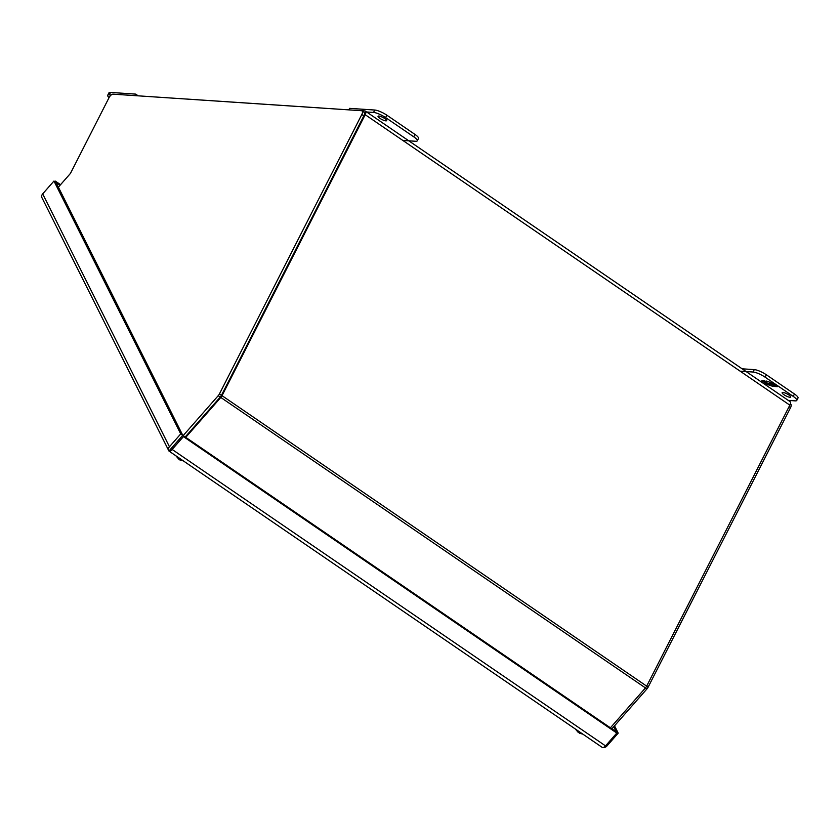 <?xml version="1.0" encoding="UTF-8"?>
<svg xmlns="http://www.w3.org/2000/svg" width="840" height="840" viewBox="0 0 840 840"><rect width="100%" height="100%" fill="white"/><g stroke="black" fill="none" stroke-linecap="round" stroke-linejoin="round"><path stroke-width="1.26" d="M613.673 726.779L616.172 731.766L618.198 733.142L606.911 745.994A4.158 3.56 -26.6 0 1 602.837 747.569M169.491 451.248L168.977 451.038A4.158 1.953 124.4 0 0 172.148 449.453L183.435 436.611L182.784 435.32L168.977 451.038M169.071 451.132L602.353 747.485A4.158 1.953 -55.6 0 0 605.525 745.889L172.148 449.453M42.682 193.883L53.97 181.031L180.737 433.913L182.763 435.288L168.945 451.017A4.158 3.56 -26.6 0 1 168.767 450.692A4.158 3.56 -26.6 0 1 169.449 446.754L42.682 193.883A4.158 3.56 153.4 0 0 42 197.82L168.767 450.692M618.198 733.142L614.523 725.812M183.435 436.611L616.801 733.047L605.525 745.889M616.801 733.047L616.161 731.755L182.784 435.32M180.737 433.913L169.449 446.754M53.97 181.031L60.091 185.209M60.554 184.684L55.367 181.136L54.894 181.66M55.367 181.136L182.763 435.288M363.846 115.847A4.158 1.953 -55.6 0 0 364.024 112.266L361.998 110.88A4.158 1.953 124.4 0 1 361.83 114.461L219.44 393.918L221.456 395.294L363.846 115.847L361.83 114.461M185.199 436.979L220.248 397.079A4.158 1.953 -55.6 0 0 221.456 395.294M58.38 187.162L69.72 174.258A4.158 1.953 124.4 0 0 70.927 172.473L109.064 97.618A4.158 1.953 124.4 0 1 113.075 94.164L361.483 110.712A4.158 1.953 124.4 0 1 361.998 110.88M220.248 397.079L218.222 395.693L183.183 435.593M218.222 395.693A4.158 1.953 -55.6 0 0 219.44 393.918M611.877 728.826L646.916 688.937A4.158 1.953 -55.6 0 0 648.134 687.151L790.524 407.694A4.158 1.953 -55.6 0 0 790.692 404.114L790.346 403.872M361.62 110.723L364.844 110.943A4.158 1.953 124.4 0 1 365.358 111.111A4.158 1.953 124.4 0 1 365.19 114.692L222.023 395.671A4.158 1.953 124.4 0 1 220.815 397.457L185.756 437.356M365.358 111.111L790.01 401.572A4.158 1.953 124.4 0 1 789.831 405.153L646.663 686.133L648.134 687.151M646.916 688.937L645.446 687.928A4.158 1.953 -55.6 0 0 646.663 686.133L222.023 395.671M220.815 397.457L645.456 687.918L610.407 727.818M109.074 97.608A9.639 2.268 27 0 1 107.709 95.267L108.938 92.862A9.639 2.268 27 0 1 110.492 92.431L135.681 94.111L138.201 95.834M107.709 95.267A9.639 2.268 27 0 1 109.263 94.836L111.184 94.962M135.681 94.111L134.915 95.613M782.922 392.459A4.819 1.134 27 0 1 788.004 394.422A4.819 1.134 27 0 1 790.724 397.047A4.819 1.134 27 0 1 789.947 397.268A4.819 1.134 27 0 1 784.865 395.294A4.819 1.134 27 0 1 782.145 392.669A4.819 1.134 27 0 1 782.922 392.459M742.109 368.812L754.278 369.621A9.639 2.268 27 0 1 766.343 374.766L794.451 393.992A9.639 2.268 27 0 1 798 398.034L796.772 400.439A9.639 2.268 27 0 1 795.218 400.869L788.298 400.407M740.691 371.196L753.05 372.026A9.639 2.268 27 0 1 765.114 377.171L793.233 396.396A9.639 2.268 27 0 1 796.772 400.439M774.249 386.453L777.357 386.663L773.083 384.437L774.218 384.51L771.981 382.977L766.364 381.056L769.251 382.074L771.246 383.439L769.692 383.334L772.475 384.279L774.48 385.655L772.926 385.55L774.249 386.453L773.65 385.592M764.936 380.961L761.827 380.762L766.101 382.977L764.967 382.904L767.203 384.437L772.821 386.358L767.939 383.985L769.493 384.08L764.704 381.769L766.259 381.875L764.936 380.961M776.8 386.274L774.417 386.117M773.65 384.636L774.48 385.655M773.157 384.29L772.475 384.279M772.653 383.954L770.921 384.174M771.099 383.849L770.417 383.387M770.49 382.473L771.246 383.439M773.661 384.132L773.083 384.437M764.043 382.274L762.552 380.804M765.702 381.486L764.704 381.769M768.936 383.702L767.939 383.985M768.863 384.615L767.203 384.437M767.372 384.101L765.692 382.956M765.702 382.452L764.222 381.948M378.819 116.046A4.819 1.134 27 0 1 383.901 118.01A4.819 1.134 27 0 1 386.631 120.635A4.819 1.134 27 0 1 385.854 120.855A4.819 1.134 27 0 1 380.772 118.881A4.819 1.134 27 0 1 378.042 116.256A4.819 1.134 27 0 1 378.819 116.046M403.358 140.459L415.716 141.278A9.639 2.268 -153 0 0 417.27 140.847A9.639 2.268 -153 0 0 413.731 136.815L385.613 117.579A9.639 2.268 -153 0 0 373.548 112.434L366.629 111.983M417.27 140.847L418.499 138.442A9.639 2.268 -153 0 0 414.95 134.41L386.841 115.175A9.639 2.268 -153 0 0 374.776 110.04L349.587 108.36L348.82 109.862M175.234 443.877L170.583 449.159M175.886 455.794L178.889 459.302M575.348 729.025L578.351 732.533M789.054 406.686L790.524 407.694M365.19 114.692L789.831 405.153M109.263 94.836L110.492 92.431M794.451 393.992L793.233 396.396M766.343 374.766L765.114 377.171M754.278 369.621L753.05 372.026M374.776 110.04L373.548 112.434M385.613 117.579L386.841 115.175M413.731 136.815L414.95 134.41M183.383 460.919L179.823 459.942M582.845 734.15L579.285 733.173"/></g></svg>
